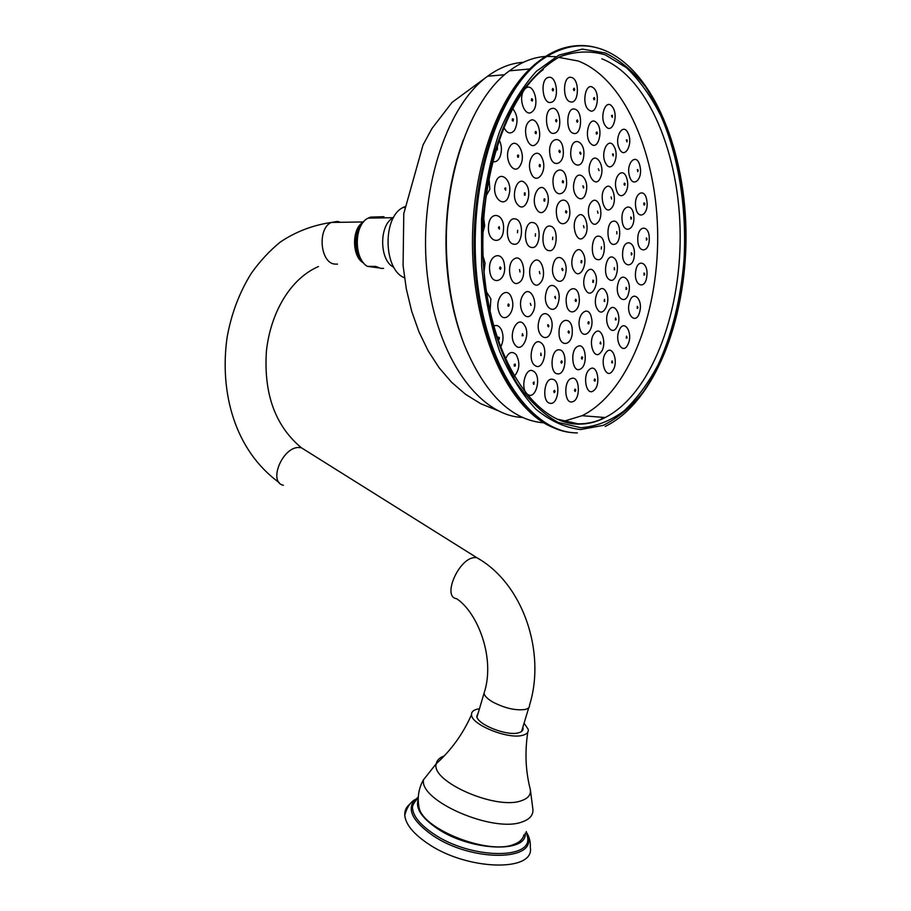 <?xml version="1.0" encoding="UTF-8"?>
<svg xmlns="http://www.w3.org/2000/svg" width="911" height="911" viewBox="0 0 911 911"><rect width="100%" height="100%" fill="white"/><g stroke="black" fill="none" stroke-linecap="round" stroke-linejoin="round"><path stroke-width="1.37" d="M522.846 727.263L523.051 728.185C523.29 730.406 521.787 731.943 518.553 732.797C506.949 736.395 476.817 724.336 476.772 716.183L478.241 712.857M524.087 723.152L528.243 729.392C528.665 732.205 526.854 734.164 522.812 735.257C508.475 739.766 471.044 724.621 471.534 714.691C471.374 711.924 473.378 710.056 477.535 709.088L479.459 708.758M527.765 732.228C524.827 751.552 525.545 770.091 529.906 787.821C531.751 793.868 528.881 798.173 521.297 800.735C496.005 810.369 430.265 781.251 436.255 763.714L436.267 763.657C436.95 760.184 439.637 757.599 444.306 755.879M530.327 789.473L532.707 807.818C533.948 814.275 530.498 818.955 522.356 821.847C493.808 833.349 419.185 800.997 423.513 779.782L423.513 779.657C418.536 788.516 417.09 797.99 419.174 808.057L418.525 804.299M523.893 834.852C522.982 839.145 519.577 842.368 513.667 844.497C488.603 855.03 423.569 829.614 419.174 808.057M525.214 833.121C527.685 853.539 469.928 851.056 436.984 828.338C421.508 817.679 415.257 808.125 418.217 799.664M526.649 832.722C529.382 836.947 530.601 841.821 530.293 847.332C535.156 872.453 466.364 870.665 427.259 843.176C413.082 833.451 405.589 824.148 404.769 815.265C404.53 810.471 406.477 806.531 410.61 803.434M413.48 801.646L415.86 800.541M363.387 222.136C351.452 228.137 351.714 257.232 363.705 263.051M359.879 256.743C354.857 247.371 354.789 237.965 359.651 228.513M360.893 258.838C354.094 248.077 354.003 237.27 360.619 226.395M361.644 260.17C353.286 252.973 353.092 232.385 361.36 225.051M488.956 177.201L489.833 189.294L485.768 196.469M499.034 139.645C501.802 145.088 502.143 150.782 500.059 156.715C498.146 160.871 495.618 162.477 492.487 161.532M525.715 88.23C533.903 81.603 540.337 106.245 531.978 111.882C525.351 117.713 518.074 99.891 523.518 90.872M571.368 77.435C579.886 78.87 579.1 104.264 570.628 101.907C562.03 100.722 562.804 74.827 571.368 77.435M612.306 106.769C619.116 115.002 612.283 135.238 605.69 126.185C598.743 117.952 605.781 97.466 612.306 106.769M639.807 165.472L640.251 167.624C642.471 180.082 632.541 188.065 629.49 176.085C625.584 163.217 636.482 152.103 639.784 165.381M649.258 238.864C649.52 253.167 637.529 253.748 637.78 239.229C637.552 224.687 649.6 224.482 649.258 238.83M639.602 312.166C636.311 325.386 625.561 315.263 629.433 302.372C632.815 289.231 643.337 299.32 639.659 311.972M612.511 370.925C606.122 380.32 599.153 361.075 605.974 352.625C612.443 343.424 619.184 362.567 612.511 370.925M572.552 401.762C564.216 404.848 563.226 380.115 571.652 378.384C579.943 375.571 580.865 399.861 572.552 401.762M527.822 394.486C519.395 389.692 525.601 365.243 533.652 371.358C541.92 376.266 535.907 400.293 527.822 394.486M493.694 326.024C496.894 324.635 499.513 325.979 501.574 330.055C503.806 335.988 503.464 341.705 500.56 347.216M483.069 256.207L485.062 263.177L484.071 271.649M495.402 183.532C499.126 168.273 513.303 180.184 509.021 194.692C505.491 209.86 491.097 198.37 495.402 183.532M529.166 121.391C537 113.659 544.197 137.254 536.158 144.018C528.426 152.023 520.944 128.189 529.166 121.391M575 109.218C583.416 111.358 581.776 136.377 573.429 133.325C564.922 131.4 566.585 105.881 575 109.218M614.151 146.671C620.072 156.817 611.361 174.331 605.735 163.411C599.677 153.15 608.628 135.557 614.151 146.671M633.783 216.214C635.286 230.301 623.283 234.799 622.111 220.382C620.414 205.932 632.678 201.456 633.749 215.93M628.704 292.75C625.777 306.426 614.413 297.35 617.943 283.936C620.972 270.305 632.109 279.426 628.749 292.568M600.656 352.557C593.858 361.223 587.413 340.691 594.621 333.05C601.511 324.601 607.728 344.973 600.656 352.557M557.748 373.863C549.128 373.852 550.779 348.435 559.32 349.847C567.826 350.097 566.209 375.025 557.748 373.863M514.704 344.392C507.575 334.622 517.892 314.329 524.406 325.102C531.364 334.77 521.343 354.914 514.704 344.392M489.754 270.954C487.442 254.841 502.94 249.193 504.455 265.329C506.767 281.112 491.439 287.238 489.754 270.954M525.294 183.339C533.379 191.333 525.829 213.834 517.972 204.964C509.704 196.981 517.505 174.16 525.294 183.339M563.157 149.552C565.196 164.982 551.269 169.389 549.8 153.538C547.773 137.812 561.836 133.86 563.157 149.552M600.577 177.303C596.01 189.693 585.295 174.377 590.476 162.602C595.19 150.269 605.667 165.768 600.577 177.303M614.378 244.296C606.601 246.437 605.485 222.056 613.342 221.236C621.086 219.357 622.133 243.317 614.378 244.296M597.377 309.193C591.285 299.901 600.269 281.294 605.838 291.497C611.793 300.71 603.036 319.203 597.377 309.193M559.047 332.435C558.876 316.96 572.757 316.106 572.267 331.399C572.507 346.601 558.659 347.945 559.047 332.435M522.982 295.118C529.655 283.72 539.369 302.589 532.377 313.099C525.852 324.646 515.842 305.8 522.982 295.118M515.296 218.925C524.588 220.257 522.891 246.437 513.656 244.148C504.238 243.066 505.969 216.351 515.296 218.925M566.414 179.74C568.441 195 554.617 199.748 553.171 184.068C551.166 168.501 565.116 164.185 566.414 179.74M597.718 222.569C590.818 230.563 584.27 208.778 591.592 201.889C598.584 194.134 604.893 215.725 597.718 222.569M585.819 290.176C579.578 280.634 588.768 261.947 594.462 272.389C600.565 281.829 591.626 300.414 585.819 290.176M546.099 292.704C549.527 277.992 562.383 287.956 558.454 302.019C555.186 316.652 542.147 307.075 546.099 292.704M533.129 222.614C542.136 223.901 540.462 249.66 531.512 247.439C522.402 246.391 524.098 220.109 533.129 222.614M583.826 237.167C576.754 245.355 570.024 223.411 577.528 216.34C584.691 208.403 591.182 230.141 583.826 237.167M553.228 264.577C556.632 249.99 569.329 260.25 565.435 274.188C562.201 288.685 549.31 278.812 553.228 264.577M563.305 421.406L582.106 415.701C627.633 393.108 658.106 315.73 657.696 236.063C657.446 156.487 625.572 79.098 578.143 60.98L558.557 57.347M550.403 226.179C559.138 227.42 557.486 252.78 548.821 250.616C539.984 249.625 541.658 223.753 550.403 226.179M573.976 270.669C567.576 260.888 576.97 242.11 582.812 252.814C589.064 262.493 579.931 281.169 573.976 270.669M569.648 209.621C571.652 224.721 557.942 229.811 556.507 214.279C554.514 198.871 568.362 194.214 569.648 209.621M533.186 261.901C540.895 253.372 547.966 275.577 540.064 283.173C532.445 291.953 525.1 269.554 533.186 261.901M566.312 303.112C564.376 288.195 577.904 282.512 579.145 297.498C581.093 312.131 567.701 318.212 566.312 303.112M597.616 259.601C589.554 258.713 591.171 234.013 599.142 236.268C607.113 237.372 605.519 261.605 597.616 259.601M586.035 192.153C582.881 206.296 570.423 195.535 574.237 181.71C577.54 167.499 589.816 178.613 586.035 192.153M546.053 191.037C552.795 201.513 543.036 220.439 536.613 209.143C529.701 198.552 539.745 179.524 546.053 191.037M514.487 258.781C523.278 253.167 527.754 278.003 518.86 282.661C510.092 288.593 505.4 263.37 514.487 258.781M538.913 321.093C542.364 306.255 555.357 315.912 551.394 330.112C548.103 344.859 534.916 335.601 538.913 321.093M579.669 327.96C576.151 314.523 588.552 303.739 591.398 317.552C594.872 330.727 582.676 341.762 579.669 327.96M609.516 279.723C601.955 275.896 606.202 252.563 613.502 257.654C620.938 261.616 616.815 284.539 609.516 279.723M611.281 208.323C604.54 216.135 598.185 194.499 605.325 187.78C612.146 180.196 618.284 201.638 611.281 208.323M583.689 156.373C582.197 171.507 568.76 165.301 570.924 150.235C572.541 134.93 585.898 141.604 583.689 156.373M542.398 158.833C547.864 171.803 535.964 186.482 530.919 172.771C525.328 159.573 537.513 145.02 542.398 158.833M488.501 226.463C489.264 209.792 504.956 213.14 503.487 229.39C502.849 245.799 487.123 243.009 488.501 226.463M498.909 311.778C493.864 298.102 507.461 284.232 511.743 298.432C516.696 311.835 503.384 325.922 498.909 311.778M535.11 365.607C526.774 360.608 532.924 336.398 540.883 342.707C549.048 347.797 543.093 371.608 535.11 365.607M580.284 369.114C572.233 373.795 569.557 349.733 577.802 346.351C585.853 341.955 588.392 365.618 580.284 369.114M617.202 326.252C612.169 337.947 602.786 322.585 608.366 311.539C613.536 299.913 622.691 315.388 617.202 326.252M634.352 254.966C633.726 269.474 621.439 267.287 622.646 252.677C623.352 238.067 635.525 240.493 634.363 254.795M626.882 178.784C630.822 191.515 619.89 203.085 616.348 189.739C612.34 176.78 623.488 165.403 626.882 178.784M596.409 122.586C603.868 129.146 598.322 151.317 591.034 143.892C583.416 137.402 589.132 114.888 596.409 122.586M551.815 108.523C560.39 105.744 563.146 131.355 554.514 133.177C545.928 136.274 543.036 110.197 551.815 108.523M509.556 147.183C515.74 135.09 526.922 154.005 520.375 165.176C514.373 177.406 502.883 158.594 509.556 147.183M483.627 217.524L484.686 225.712L482.887 232.749M486.485 291.919L490.87 298.842L490.05 311.243M505.446 359.116C508.52 352.181 512.107 350.712 516.23 354.709C520.272 362.68 519.6 369.889 514.225 376.345M550.142 403.288C541.476 402.537 544.038 377.108 552.556 379.272C561.096 380.251 558.602 405.19 550.142 403.288M593.721 390.591C586.172 397.094 581.958 374.523 589.793 369.194C597.365 362.942 601.397 385.216 593.721 390.591M628.021 344.244C623.09 355.882 613.923 340.885 619.389 329.884C624.456 318.326 633.396 333.437 628.021 344.244M646.787 276.432C645.25 290.552 633.544 285.701 635.65 271.626C637.256 257.585 648.712 262.357 646.833 276.067M646.958 201.593C648.78 215.303 637.29 220.849 635.707 206.831C633.692 193.576 644.521 186.949 646.708 199.908L646.912 201.194M628.1 133.291C633.532 144.052 624.468 160.165 619.343 148.664C613.786 137.755 623.09 121.63 628.1 133.291M593.084 87.627C600.953 92.706 596.91 116.13 589.166 110.174C581.161 105.221 585.329 81.375 593.084 87.627M548.422 77.424C557.065 74.861 559.844 100.734 551.144 102.328C542.489 105.209 539.563 78.858 548.422 77.424M512.586 108.455C517.755 114.991 518.393 122.29 514.499 130.33C510.593 134.634 507.006 133.598 503.737 127.221M496.393 147.821L497.452 147.593L497.338 149.837L496.586 149.666L496.393 147.821M512.381 118.829L513.417 119.079L513.178 121.061L512.289 120.639L512.381 118.829M531.66 98.673L532.616 99.379L532.286 101.053L531.329 100.347L531.66 98.673M552.749 88.413L553.558 89.494L553.011 90.906L552.203 89.825L552.749 88.413M574.101 88.208L574.727 89.585L574.032 90.667L573.406 89.289L574.101 88.208M594.359 97.534L594.769 99.094L593.972 99.789L593.551 98.229L594.359 97.534M612.351 115.287L612.249 117.382L611.497 115.583L612.351 115.287M627.167 140.021L626.939 141.888L626.312 139.918L627.167 140.021M638.133 170.061L637.814 171.689L637.347 169.583L638.133 170.061M644.84 203.654L644.43 205.032L643.724 204.212L644.111 202.846L644.84 203.654M647.061 238.989L646.48 240.14L646.332 237.93L647.061 238.989M644.737 274.313L644.031 275.168L644.043 272.993L644.737 274.313M637.985 307.861L637.199 308.385L637.347 306.29L637.985 307.861M627.098 337.935L626.267 338.095L626.552 336.125L627.098 337.935M612.534 362.885L611.702 362.658L612.09 360.858L612.534 362.885M594.94 381.174L594.143 380.559L594.621 378.976L595.338 379.648L594.94 381.174M575.16 391.457L574.465 390.477L575.069 389.122L575.752 390.102L575.16 391.457M554.264 392.687L553.717 391.377L554.503 390.284L555.05 391.605L554.264 392.687M533.516 384.26L533.163 382.677L534.097 381.937L533.96 384.283M514.316 366.165L514.214 364.411L515.227 364.104L515.341 365.846L514.316 366.165M498.123 339.154L498.511 337.127L499.319 337.514L499.171 339.313L498.123 339.154M504.694 188.486L505.685 187.882L505.662 190.251L504.694 188.486M517.573 155.177L518.61 155.166L518.405 157.273L517.619 156.999L517.573 155.177M535.429 131.435L536.397 131.993L536.067 133.746L535.156 133.143L535.429 131.435M556.12 119.443L556.917 120.503L556.382 121.915L555.573 120.867L556.12 119.443M577.346 119.865L577.927 121.277L577.187 122.279L576.617 120.867L577.346 119.865M597.012 131.981L597.32 133.598L596.477 134.122L596.17 132.505L597.012 131.981M613.376 154.039L613.171 155.986L612.499 154.05L613.376 154.039M625.14 183.589L624.809 185.24L624.092 184.694L624.331 183.122L625.14 183.589M631.505 217.877L631.027 219.221L630.742 217L631.505 217.877M632.063 253.953L631.403 254.966L631.323 252.746L632.063 253.953M626.836 288.867L626.051 289.47L626.153 287.329L626.836 288.867M616.2 319.761L615.346 319.909L615.631 317.916L616.2 319.761M600.93 343.948L600.087 343.595L600.497 341.853L600.93 343.948M582.163 359.048L581.412 358.217L581.924 356.77L582.676 357.602L581.787 359.025M561.472 363.216L560.891 361.963L561.631 360.813L562.212 362.077L561.472 363.216M540.758 355.438L540.883 353.115L541.214 355.461M522.162 335.806L522.458 333.654L523.176 335.635L522.162 335.806M507.826 305.823L508.247 303.955L509.101 304.49L508.828 306.233L507.826 305.823M499.524 268.426L500.116 266.9L500.993 267.868L500.515 269.36L499.524 268.426M498.419 227.75L499.251 226.611L499.444 229.105L498.419 227.75M525.112 192.95L525.009 195.227L524.383 195.113L524.474 192.847L525.112 192.95M540.348 164.948L540.041 166.815L539.198 166.337L539.506 164.47L540.348 164.948M560.254 151.192L559.844 152.547L558.921 151.59L559.331 150.224L560.254 151.192M581.024 153.492L580.626 154.323L579.749 152.877L580.148 152.035L581.024 153.492M599.074 170.608L598.345 168.751L599.074 170.608M611.6 199.042L611.11 196.901L611.6 199.042M616.884 233.911L616.781 231.599L616.884 233.911M614.276 269.804L614.321 267.595L614.64 269.804M604.175 301.279L604.448 299.275L604.745 301.507L604.175 301.279M587.971 323.348L588.404 321.697L589.144 322.312L588.711 323.963L587.971 323.348M568.054 332.082L568.555 330.887L569.375 331.98L568.874 333.175L568.054 332.082M547.613 325.295L548.058 324.578L548.866 326.195L548.411 326.912L547.613 325.295M530.304 303.329L530.976 305.413L530.304 303.329M519.555 269.588L519.999 271.979L519.555 269.588M517.664 230.244L517.494 232.772L517.664 230.244M544.892 199.076L544.676 201.149L543.958 200.887L544.174 198.814L544.892 199.076M563.556 181.562L563.135 182.94L562.235 181.995L562.656 180.629L563.556 181.562M583.792 187.393L583.416 188.008L582.972 185.73L583.792 187.393M597.98 213.242L597.479 211.09L597.98 213.242M601.294 249.102L601.442 246.767L601.294 249.102M592.719 282.182L592.981 280.167L593.585 280.406L593.323 282.421L592.719 282.182M575.148 300.641L575.615 299.218L576.424 300.083L575.957 301.507L575.148 300.641M554.742 296.997L555.175 296.303L555.539 298.614L554.742 296.997M539.358 271.546L539.916 273.778L539.358 271.546M535.486 233.751L535.326 236.245L535.486 233.751M566.824 211.637L566.391 213.026L565.503 212.104L565.936 210.726L566.824 211.637M584.031 227.796L583.507 225.621L584.031 227.796M580.99 262.619L581.241 260.592L581.867 260.831L581.617 262.858L580.99 262.619M561.802 268.95L562.212 268.278L563.021 269.918L562.611 270.59L561.802 268.95M552.749 237.156L552.59 239.604L552.749 237.156M604.084 417.454L601.135 418.992M596.238 421.167L593.255 422.26M643.952 203.016L644.168 205.043M404.484 277.764C383.531 270.055 382.221 217.467 402.913 207.56L404.7 206.672M393.837 267.276C379.215 260.888 378.839 224.505 393.404 217.683L393.541 217.604M393.404 217.683L368.09 218.139C354.06 224.618 353.605 258.61 367.395 266.365L375.731 266.433L380.696 268.369L383.599 268.392M367.395 266.365L378.532 267.834M368.09 218.139L370.526 217.114L383.986 216.693M463.676 343.185C454.168 318.543 448.428 290.996 446.481 260.569C444.169 216.738 449.795 176.483 463.346 139.827M543.89 422.841C511.72 420.301 485.301 394.565 464.621 345.645C454.874 320.421 448.986 292.215 446.982 261.001C441.505 181.016 469.609 99.436 509.443 70.83C521.194 62.028 533.231 57.234 545.552 56.436M546.543 56.38L555.824 56.687M558.978 57.142L560.288 57.382M418.149 797.307L418.286 797.227C414.699 799.676 412.774 802.807 412.489 806.611C412.296 815.049 419.219 824.056 433.26 833.633C470.372 859.426 534.825 860.098 527.23 835.968L526.296 831.538M527.082 834.738C540.041 861.373 472.023 862.842 432.224 835.114C412.171 820.788 406.5 808.9 415.188 799.459C410.326 802.158 406.841 807.431 404.769 815.265M283.401 485.278C267.788 482.272 282.649 446.436 299.15 447.529L301.393 447.779L305.914 450.615M340.407 222.307L337.628 221.396L331.228 222.455C317.096 228.752 320.239 263.188 334.918 264.099L337.514 264.122M484.743 690.811L484.026 693.317C484.572 696.038 487.533 698.965 492.931 702.119C504.967 708.291 515.717 710.739 525.169 709.464C528.323 708.69 529.781 707.243 529.53 705.148C546.065 652.401 523.221 583.552 476.783 557.669L480.78 560.094M476.988 717.082L484.026 693.317C495.743 658.551 477.751 612.591 456.57 598.664C441.835 596.978 458.95 557.942 474.665 557.6L476.783 557.669L301.393 447.779C272.856 423.945 263.826 389.726 266.433 350.906C270.635 312.917 290.062 278.857 318.451 266.536M556.917 419.071L577.973 423.809C587.288 424.002 596.363 421.907 605.177 417.534C650.238 394.611 680.46 316.402 680.187 235.903C680.073 155.508 648.734 77.23 601.841 58.794M605.211 54.831L626.415 67.676C639.511 80.27 650.955 96.247 660.76 115.606C678.775 156.51 686.86 208.608 684.047 259.817C680.802 298.626 672.261 333.415 658.425 364.172C648.438 383.064 636.948 398.665 623.955 410.963C610.29 421.019 595.908 426.61 580.819 427.714L558.227 422.442C543.32 414.254 529.519 401.136 516.833 383.11C505.149 362.441 495.869 338.163 488.956 310.287C483.741 280.964 481.668 250.684 482.728 219.437L488.729 174.286C495.607 145.68 504.99 120.548 516.867 98.889C529.826 79.883 543.958 65.922 559.263 57.006C574.795 51.175 590.112 50.447 605.211 54.831M580.694 429.536L603.162 425.38C617.635 418.263 630.947 407.171 643.098 392.117C666.1 359.241 680.881 311.414 684.856 259.977C686.792 220.542 682.977 182.883 673.434 147.001C666.089 124.352 656.831 104.332 645.66 86.944C633.509 71.502 620.061 60.183 605.325 52.997L582.345 49.103L558.921 55.115L536.351 71.331C522.14 87.08 509.83 107.327 499.399 132.095C490.46 158.947 484.504 187.985 481.532 219.198L481.634 266.046C484.732 296.918 490.733 325.329 499.627 351.316C509.921 375.104 522.014 394.406 535.884 409.198C550.392 421.064 565.321 427.851 580.694 429.536M522.618 417.443C479.755 416.076 436.916 358.342 427.464 276.295C417.739 194.385 445.388 106.598 487.624 76.228C499.262 67.699 511.173 63.064 523.381 62.312M577.369 432.907C532.946 433.135 487.681 371.642 477.375 281.624C466.774 191.766 495.823 94.459 540.029 61.026C559.206 46.541 578.474 42.213 597.832 48.055M574.932 45.88C562.668 46.985 550.677 52.064 538.959 61.128C495.368 94.129 466.364 189.146 475.918 278.128C485.199 367.235 528.892 430.106 572.86 432.657M471.534 714.691C463.095 733.731 451.332 750.072 436.255 763.714M423.513 779.782L436.267 763.657M523.051 728.185L522.242 730.861M418.251 797.956C415.109 801.111 413.195 804.003 412.489 806.611C411.909 804.652 412.808 802.261 415.188 799.459M279.256 482.648C234.537 450.216 219.323 392.117 227.112 337.343C231.326 313.794 239.388 292.454 251.322 273.3C259.829 261.32 269.497 250.889 280.326 242.03C295.574 231.77 312.541 225.245 331.228 222.455L363.546 221.942M521.57 731.476L528.767 707.665M582.106 415.701L605.177 417.534C596.762 421.952 588.039 424.15 579.009 424.127C537.638 424.799 494.354 365.539 484.834 279.256C474.882 193.03 502.963 100.711 543.275 69.521M605.166 426.462C654.474 402.594 685.96 320.604 686.04 236.746C686.154 152.82 654.007 70.728 604.323 50.242C583.234 41.815 561.802 45.413 540.029 61.026L538.959 61.128C497.087 92.148 468.709 175.584 472.855 258.747C476.909 342.092 511.64 410.28 552.613 427.339M404.575 207.526L402.913 207.56M497.372 410.417L480.792 403.744L465.453 394.269L451.503 382.187L439.034 367.645L428.147 350.815L418.98 331.9L411.658 311.163L406.317 288.935L403.083 265.602L403.778 213.641L423.046 144.917L431.996 128.451L452.072 102.385L487.624 76.228L504.671 74.713M529.781 68.985L509.443 70.83"/></g></svg>
